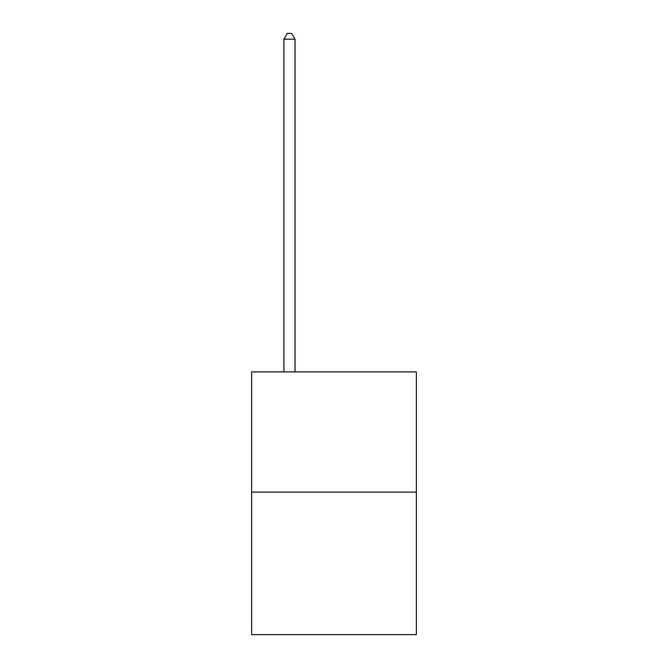 <?xml version="1.0" encoding="UTF-8"?>
<svg xmlns="http://www.w3.org/2000/svg" width="668" height="668" viewBox="0 0 668 668"><rect width="100%" height="100%" fill="white"/><g stroke="black" fill="none" stroke-linecap="round" stroke-linejoin="round"><path stroke-width="1" d="M416.373 492.116L416.373 371.892L251.627 371.892L251.627 634.6L416.373 634.6L416.373 492.116L251.627 492.116M295.039 371.892L295.039 39.187L283.908 39.187L283.908 371.892M283.908 39.187L287.248 33.4L291.699 33.4L295.039 39.187"/></g></svg>

